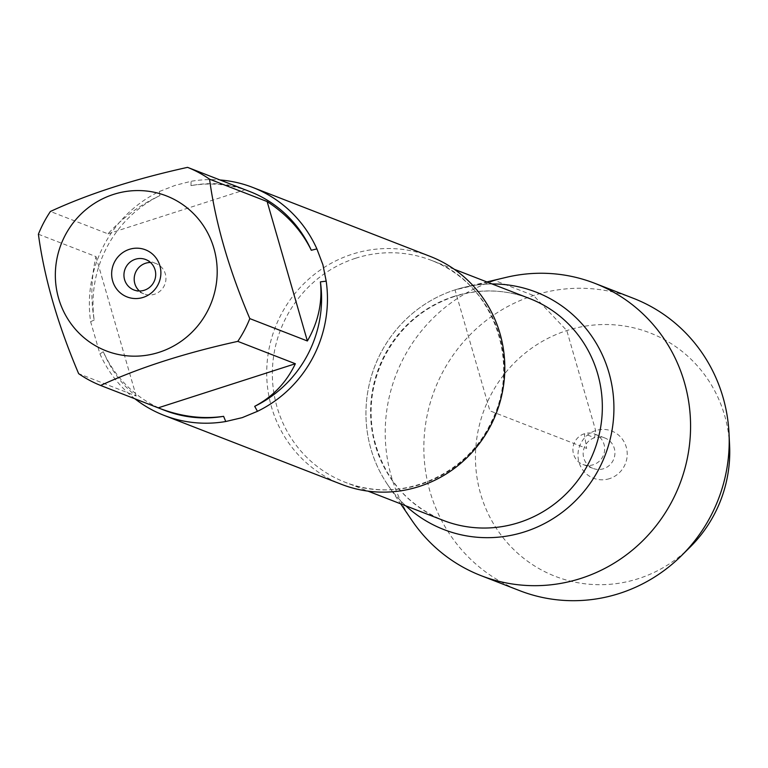<?xml version="1.0" encoding="UTF-8"?>
<svg xmlns="http://www.w3.org/2000/svg" width="768" height="768" viewBox="0 0 768 768"><rect width="100%" height="100%" fill="white"/><g stroke="black" fill="none" stroke-linecap="round" stroke-linejoin="round"><path stroke-width="0.58" stroke-dasharray="3.84 2.88" d="M430.061 256.349A122.294 118.55 -68.8 0 0 352.234 254.198A122.294 118.55 -68.8 0 0 266.842 367.056A122.294 118.55 -68.8 0 0 341.453 484.32M134.928 398.803A122.294 118.55 111.2 0 1 99.936 353.923L90.624 321.667A122.294 118.55 111.2 0 1 159.35 191.501L175.162 185.376L191.078 181.296A122.294 118.55 111.2 0 1 219.984 179.962M164.765 410.4A117.398 113.808 111.2 0 1 103.296 351.686C111.302 370.512 122.275 385.286 136.205 396.029L78.643 373.651M243.552 189.12C227.683 183.264 210.163 182.093 190.982 185.616A117.398 113.808 111.2 0 1 249.821 191.549M38.4 234.221L95.962 256.598C91.2 277.651 90.605 298.81 94.176 320.083A117.398 113.808 111.2 0 1 159.898 195.61C140.314 204.662 123.014 217.402 107.981 233.837L50.419 211.469M99.936 353.923L103.296 351.686M159.35 191.501L159.898 195.61M94.176 320.083L90.624 321.667M190.982 185.616L191.078 181.296M455.021 289.882A127.363 123.466 111.2 0 1 492.115 283.968A127.363 123.466 -68.8 0 0 464.381 287.27A127.363 123.466 -68.8 0 0 455.021 289.882A127.363 123.466 -68.8 0 0 387.648 484.704A127.363 123.466 -68.8 0 0 405.878 505.862A127.363 123.466 111.2 0 1 369.206 384.528A127.363 123.466 111.2 0 1 455.021 289.882M136.205 396.029L95.962 256.598M107.981 233.837L245.126 189.734M139.402 291.005A16.32 15.821 -68.8 0 0 144.163 293.942A16.32 15.821 -68.8 0 0 154.541 294.23A16.32 15.821 -68.8 0 0 165.936 279.178A16.32 15.821 -68.8 0 0 155.981 263.53A16.32 15.821 -68.8 0 0 150.49 262.483M506.429 277.306A156.835 152.045 -68.8 0 0 494.909 280.522A156.835 152.045 -68.8 0 0 411.936 520.435M633.341 298.291A156.835 152.045 -68.8 0 0 434.803 389.405A156.835 152.045 -68.8 0 0 519.706 590.669M584.323 433.757A16.32 15.821 -68.8 0 0 572.928 448.81A16.32 15.821 -68.8 0 0 582.883 464.458A16.32 15.821 -68.8 0 0 603.542 454.982A16.32 15.821 -68.8 0 0 594.71 434.045A16.32 15.821 -68.8 0 0 584.323 433.757M594.576 437.741A16.32 15.821 -68.8 0 0 583.181 452.794A16.32 15.821 -68.8 0 0 593.136 468.442A16.32 15.821 -68.8 0 0 613.795 458.966A16.32 15.821 -68.8 0 0 604.954 438.029A16.32 15.821 -68.8 0 0 594.576 437.741M609.533 478.637A25.286 24.518 111.2 0 1 578.976 462.211A25.286 24.518 111.2 0 1 595.67 430.598A25.286 24.518 111.2 0 1 626.227 447.014A25.286 24.518 111.2 0 1 609.533 478.637M690.106 547.104A130.608 126.624 111.2 0 1 638.4 578.65A130.608 126.624 111.2 0 1 478.157 483.974A130.608 126.624 111.2 0 1 586.378 325.958A130.608 126.624 111.2 0 1 729.6 445.498M494.909 280.522L455.021 289.882L489.936 410.832L586.646 448.416L584.323 433.757L594.576 437.741L595.67 430.598L566.803 330.576L533.53 295.536L494.909 280.522M355.603 258.259A119.03 115.392 111.2 0 1 431.347 260.352A119.03 115.392 111.2 0 1 495.782 413.098A119.03 115.392 111.2 0 1 345.11 482.246A119.03 115.392 111.2 0 1 272.486 368.102A119.03 115.392 111.2 0 1 355.603 258.259M453.84 296.448A119.03 115.392 -68.8 0 0 370.733 406.282A119.03 115.392 -68.8 0 0 443.347 520.426C406.051 504.72 382.733 476.573 373.402 435.994C368.208 408.653 371.818 382.358 384.221 357.101C399.859 327.245 423.254 307.037 454.416 296.486C479.942 288.547 504.998 289.229 529.594 298.541A119.03 115.392 -68.8 0 0 453.84 296.448M454.234 269.251L431.347 260.352C492.317 281.875 522.451 362.208 491.146 422.237C465.917 476.89 398.189 504.355 345.11 482.246L367.997 491.136M133.91 289.958L144.163 293.942M145.738 259.546L155.981 263.53M387.648 484.704L400.646 503.827M464.381 287.27L486.883 281.942M582.883 464.458L593.136 468.442M594.71 434.045L604.954 438.029"/><path stroke-width="1.15" d="M164.112 415.392L341.453 484.32A122.294 118.55 -68.8 0 0 419.28 486.47A122.294 118.55 -68.8 0 0 504.672 373.622A122.294 118.55 -68.8 0 0 430.061 256.349L252.71 187.421A122.294 118.55 111.2 0 1 316.886 248.899L322.915 264.778L326.189 281.155A122.294 118.55 111.2 0 1 257.472 411.322L242.198 417.648L225.744 421.517A122.294 118.55 111.2 0 1 164.112 415.392A122.294 118.55 111.2 0 1 134.928 398.803M219.984 179.962A122.294 118.55 111.2 0 1 252.71 187.421M69.926 227.376A83.136 80.592 -68.8 0 0 70.55 323.098A83.136 80.592 -68.8 0 0 159.053 352.32A83.136 80.592 -68.8 0 0 201.984 223.642A83.136 80.592 -68.8 0 0 69.926 227.376M50.419 211.469A117.398 113.808 -68.8 0 0 38.4 234.221C44.227 277.718 57.638 324.202 78.643 373.651A117.398 113.808 -68.8 0 0 100.637 385.469C138.816 367.814 184.531 353.117 237.792 341.366A117.398 113.808 -68.8 0 0 249.811 318.605C228.806 269.155 215.395 222.672 209.558 179.174A117.398 113.808 -68.8 0 0 187.565 167.357C134.304 179.107 88.589 193.805 50.419 211.469M100.637 385.469L159.283 408.269C181.229 416.669 202.666 419.357 223.603 416.333A117.398 113.808 111.2 0 1 164.765 410.4L159.283 408.269M249.811 318.605L307.373 340.982C318.192 322.282 322.531 302.573 320.41 281.866A117.398 113.808 111.2 0 1 254.688 406.339C272.822 396.73 286.378 382.531 295.354 363.744L237.792 341.366M187.565 167.357L243.552 189.12M244.339 189.418L249.821 191.549A117.398 113.808 111.2 0 1 311.29 250.262C301.843 230.88 287.117 214.637 267.13 201.552L209.558 179.174M257.472 411.322L254.688 406.339M320.41 281.866L326.189 281.155M223.603 416.333L225.744 421.517M316.886 248.899L311.29 250.262M492.115 283.968A127.363 123.466 111.2 0 1 612.816 391.258A127.363 123.466 111.2 0 1 524.842 531.773A127.363 123.466 111.2 0 1 405.878 505.862A127.363 123.466 -68.8 0 0 524.842 531.773A127.363 123.466 -68.8 0 0 612.816 391.258A127.363 123.466 -68.8 0 0 492.115 283.968M129.341 249.35A25.286 24.518 111.2 0 1 160.195 278.803A25.286 24.518 111.2 0 1 119.28 291.955A25.286 24.518 111.2 0 1 129.341 249.35M267.13 201.552L307.373 340.982M295.354 363.744L158.208 407.846M135.35 259.258A16.32 15.821 -68.8 0 0 123.955 274.31A16.32 15.821 -68.8 0 0 133.91 289.958A16.32 15.821 -68.8 0 0 154.57 280.483A16.32 15.821 -68.8 0 0 145.738 259.546A16.32 15.821 -68.8 0 0 135.35 259.258M150.49 262.483A16.32 15.821 -68.8 0 0 145.603 263.242A16.32 15.821 -68.8 0 0 134.592 275.434A16.32 15.821 -68.8 0 0 139.402 291.005M400.646 503.827L411.936 520.435A156.835 152.045 -68.8 0 0 481.075 575.654A156.835 152.045 -68.8 0 0 580.886 578.41A156.835 152.045 -68.8 0 0 690.403 433.68A156.835 152.045 -68.8 0 0 594.71 283.286A156.835 152.045 -68.8 0 0 506.429 277.306L486.883 281.942M481.075 575.654L519.706 590.669A156.835 152.045 -68.8 0 0 619.517 593.424A156.835 152.045 -68.8 0 0 681.6 555.542A156.835 152.045 -68.8 0 0 729.024 433.526A156.835 152.045 -68.8 0 0 633.341 298.291L594.71 283.286M729.024 433.526L729.6 445.498A130.608 126.624 111.2 0 1 690.106 547.104L681.6 555.542M367.997 491.136L443.347 520.426A119.03 115.392 -68.8 0 0 594.019 451.286A119.03 115.392 -68.8 0 0 529.594 298.541L454.234 269.251"/></g></svg>
